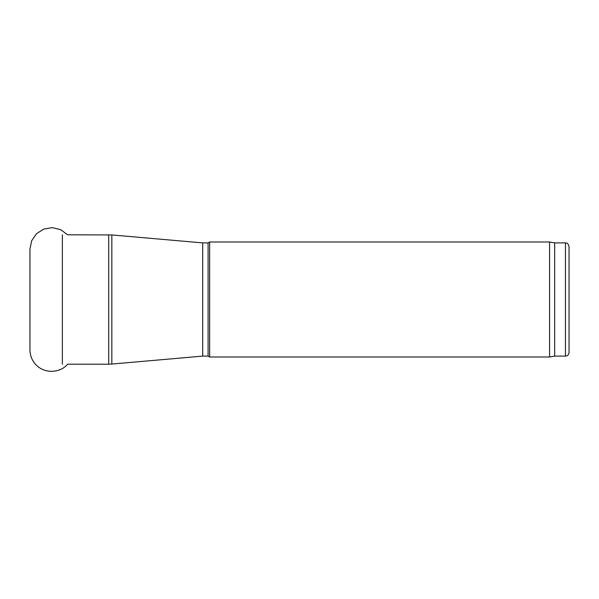 <?xml version="1.0" encoding="UTF-8"?>
<svg xmlns="http://www.w3.org/2000/svg" width="599" height="599" viewBox="0 0 599 599"><rect width="100%" height="100%" fill="white"/><g stroke="black" fill="none" stroke-linecap="round" stroke-linejoin="round"><path stroke-width="0.9" d="M108.704 364.192L111.833 364.057L111.833 234.943L67.597 234.808L60.641 229.649L52.225 227.635L43.757 229.065L36.524 233.677L31.665 240.738L29.95 249.147L29.95 349.853C30.017 355.304 31.844 360.089 35.431 364.192C44.221 374.24 60.372 373.125 67.597 364.192L108.704 364.192L108.704 234.808M202.702 356.106L202.702 242.894L208.093 242.894L208.093 356.106L202.702 356.106L111.833 364.057M208.093 356.106L209.65 357.004L209.65 241.996L208.093 242.894M565.456 356.106L565.456 242.894C566.549 243.666 567.208 241.419 569.05 246.488L569.05 352.512C568.84 354.698 567.642 355.896 565.456 356.106L554.674 356.106L549.575 357.004L209.65 357.004M549.575 357.004L549.575 241.996L209.65 241.996M554.674 356.106L554.674 242.894L549.575 241.996M62.363 364.192L62.363 234.808M202.702 242.894L111.833 234.943M565.456 242.894L554.674 242.894"/></g></svg>
